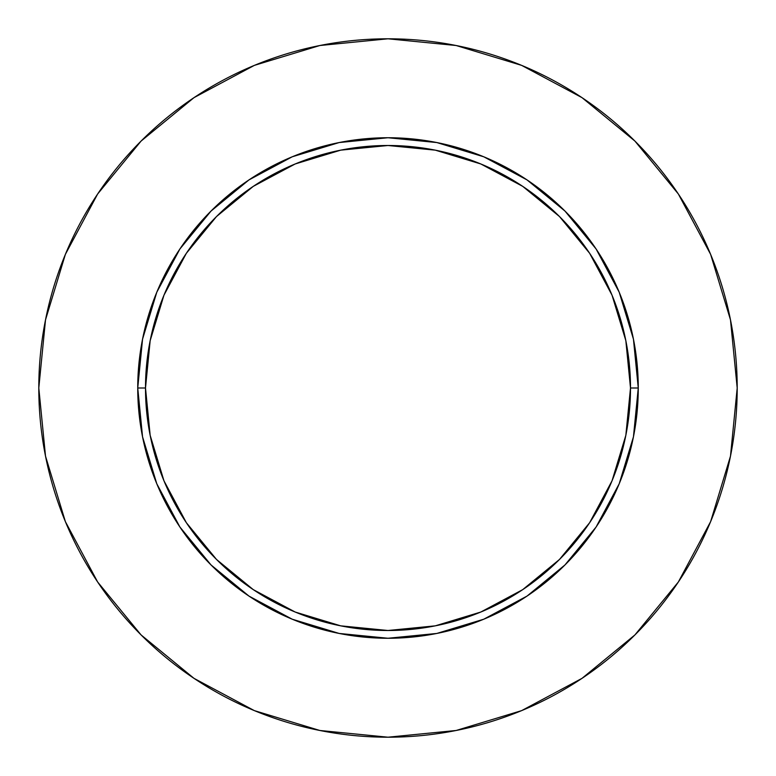 <?xml version="1.0" encoding="UTF-8"?>
<svg xmlns="http://www.w3.org/2000/svg" width="776" height="776" viewBox="0 0 776 776"><rect width="100%" height="100%" fill="white"/><g stroke="black" fill="none" stroke-linecap="round" stroke-linejoin="round"><path stroke-width="1.16" d="M630.5 388L638.26 388A250.26 250.26 0 0 1 388 638.26A250.26 250.26 0 0 1 137.74 388L145.5 388A242.5 242.5 0 0 1 388 145.5A242.5 242.5 0 0 1 630.5 388A242.5 242.5 0 0 1 388 630.5A242.5 242.5 0 0 1 145.5 388L150.156 435.307L163.959 480.8L186.366 522.723L216.523 559.477L253.277 589.634L295.2 612.041L340.693 625.844L388 630.5L435.307 625.844L480.8 612.041L522.723 589.634L559.477 559.477L589.634 522.723L612.041 480.8L625.844 435.307L630.5 388L625.844 340.693L612.041 295.2L589.634 253.277L559.477 216.523L522.723 186.366L480.8 163.959L435.307 150.156L388 145.5L340.693 150.156L295.2 163.959L253.277 186.366L216.523 216.523L186.366 253.277L163.959 295.2L150.156 340.693L145.5 388L137.74 388L142.551 339.18L156.791 292.232L179.916 248.96L211.043 211.043L248.96 179.916L292.232 156.791L339.18 142.551L388 137.74L436.82 142.551L483.768 156.791L527.04 179.916L564.957 211.043L596.084 248.96L619.209 292.232L633.449 339.18L638.26 388L633.449 436.82L619.209 483.768L596.084 527.04L564.957 564.957L527.04 596.084L483.768 619.209L436.82 633.449L388 638.26L339.18 633.449L292.232 619.209L248.96 596.084L211.043 564.957L179.916 527.04L156.791 483.768L142.551 436.82L137.74 388A250.26 250.26 0 0 1 388 137.74A250.26 250.26 0 0 1 638.26 388L630.5 388M38.8 388A349.2 349.2 0 0 1 388 38.8A349.2 349.2 0 0 1 737.2 388A349.2 349.2 0 0 1 388 737.2A349.2 349.2 0 0 1 38.8 388L45.512 456.123L65.378 521.637L97.65 582.01L141.077 634.923L193.99 678.35L254.363 710.622L319.877 730.488L388 737.2L456.123 730.488L521.637 710.622L582.01 678.35L634.923 634.923L678.35 582.01L710.622 521.637L730.488 456.123L737.2 388L730.488 319.877L710.622 254.363L678.35 193.99L634.923 141.077L582.01 97.65L521.637 65.378L456.123 45.512L388 38.8L319.877 45.512L254.363 65.378L193.99 97.65L141.077 141.077L97.65 193.99L65.378 254.363L45.512 319.877L38.8 388M678.35 193.99L634.923 141.077L582.097 97.718M193.99 97.65L141.077 141.077L97.718 193.903M97.65 582.01L141.077 634.923L193.903 678.282M582.01 678.35L634.923 634.923L678.282 582.097"/></g></svg>
